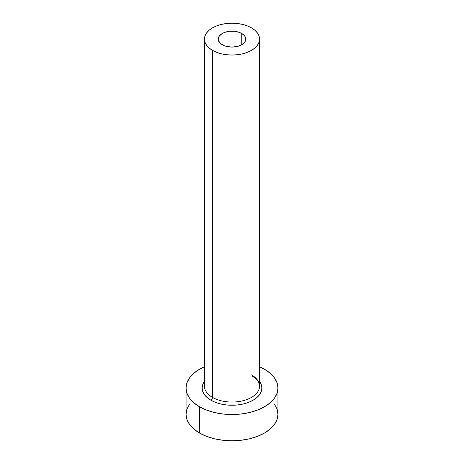<?xml version="1.0" encoding="UTF-8"?>
<svg xmlns="http://www.w3.org/2000/svg" width="464" height="464" viewBox="0 0 464 464"><rect width="100%" height="100%" fill="white"/><g stroke="black" fill="none" stroke-linecap="round" stroke-linejoin="round"><path stroke-width="0.7" d="M222.256 44.741A13.787 7.958 180 0 1 218.213 39.115A13.787 7.958 180 0 1 226.728 31.767A13.787 7.958 180 0 1 241.744 33.489L241.744 44.741L237.272 46.47L232 47.073L226.728 46.47L224.344 45.733L220.539 43.535L218.48 40.67L218.213 39.115L219.263 36.07L222.256 33.489L224.344 32.497L229.309 31.308L234.691 31.308L239.656 32.497L243.461 34.696L244.737 36.07L245.787 39.115L245.52 40.67L244.737 42.16L241.744 44.741L241.744 33.489A13.787 7.958 180 0 1 245.787 39.115A13.787 7.958 180 0 1 237.272 46.47A13.787 7.958 180 0 1 222.256 44.741M204.682 384.001A27.567 15.915 0 0 0 212.506 397.393A2.297 1.328 -60 0 1 210.882 400.206A29.864 17.243 180 0 1 204.433 381.379L202.71 384.65L202.136 388.014L202.71 391.378L204.409 394.609L207.17 397.59L210.882 400.206A2.297 1.328 120 0 0 212.506 397.393A27.567 15.915 0 0 0 242.55 400.838A27.567 15.915 0 0 0 259.567 386.135L259.567 39.115A27.567 15.915 180 0 1 242.55 53.818A27.567 15.915 180 0 1 212.506 50.373L212.506 397.393L212.506 50.373A27.567 15.915 180 0 1 204.433 39.115A27.567 15.915 180 0 1 221.45 24.412A27.567 15.915 180 0 1 251.494 27.863A27.567 15.915 180 0 1 259.567 39.115L259.04 36.012L257.468 33.025L254.922 30.276L251.494 27.863L247.318 25.88L242.55 24.412L237.377 23.507L232 23.2L226.623 23.507L221.45 24.412L216.682 25.88L212.506 27.863L209.078 30.276L206.532 33.025L204.96 36.012L204.433 39.115L204.96 42.224L206.532 45.205L209.078 47.96L212.506 50.373L216.682 52.351L221.45 53.818L226.623 54.729L232 55.03L237.377 54.729L242.55 53.818L247.318 52.351L251.494 50.373L254.922 47.96L257.468 45.205L259.04 42.224L259.567 39.115M189.55 404.121L186.934 409.097L186.052 414.271A45.948 26.529 0 0 0 199.508 433.028L199.508 406.771L206.474 410.066L214.414 412.519L223.039 414.027L232 414.538L240.961 414.027L249.586 412.519L257.526 410.066L264.492 406.771L270.205 402.752L274.45 398.164L277.066 393.188L277.948 388.014L277.066 382.835L274.45 377.858L270.205 373.276L264.492 369.257L259.567 366.792A45.948 26.529 180 0 1 264.492 369.257A45.948 26.529 180 0 1 277.948 388.014A45.948 26.529 180 0 1 249.586 412.519A45.948 26.529 180 0 1 199.508 406.771L199.508 433.028A45.948 26.529 0 0 0 249.586 438.782A45.948 26.529 0 0 0 277.948 414.271L277.066 409.097L274.45 404.121M199.508 406.771A45.948 26.529 180 0 1 186.052 388.014A45.948 26.529 180 0 1 204.433 366.792L199.508 369.257L193.795 373.276L189.55 377.858L186.934 382.835L186.052 388.014L186.934 393.188L189.55 398.164L193.795 402.752L199.508 406.771M259.567 381.379L261.29 384.65L261.864 388.014L261.29 391.378L259.591 394.609L256.83 397.59L253.118 400.206L248.594 402.346L243.432 403.941L237.829 404.921L232 405.252L226.171 404.921L220.568 403.941L215.406 402.346L210.882 400.206A29.864 17.243 180 0 0 248.617 402.34A29.864 17.243 180 0 0 259.567 381.379M186.052 388.014L186.052 414.271L186.934 419.45L189.55 424.427L193.795 429.009L199.508 433.028L206.474 436.328L214.414 438.782L223.039 440.29L232 440.8L240.961 440.29L249.586 438.782L257.526 436.328L264.492 433.028L270.205 429.009L274.45 424.427L277.066 419.45L277.948 414.271L277.948 388.014M204.433 39.115L204.433 386.135A27.567 15.915 0 0 0 212.506 397.393A27.567 15.915 0 0 0 240.81 401.215A27.567 15.915 0 0 0 259.318 388.275A27.567 15.915 0 0 0 251.494 374.883M259.567 386.135L258.906 382.962C257.851 380.405 255.542 378.061 251.969 375.933"/></g></svg>
